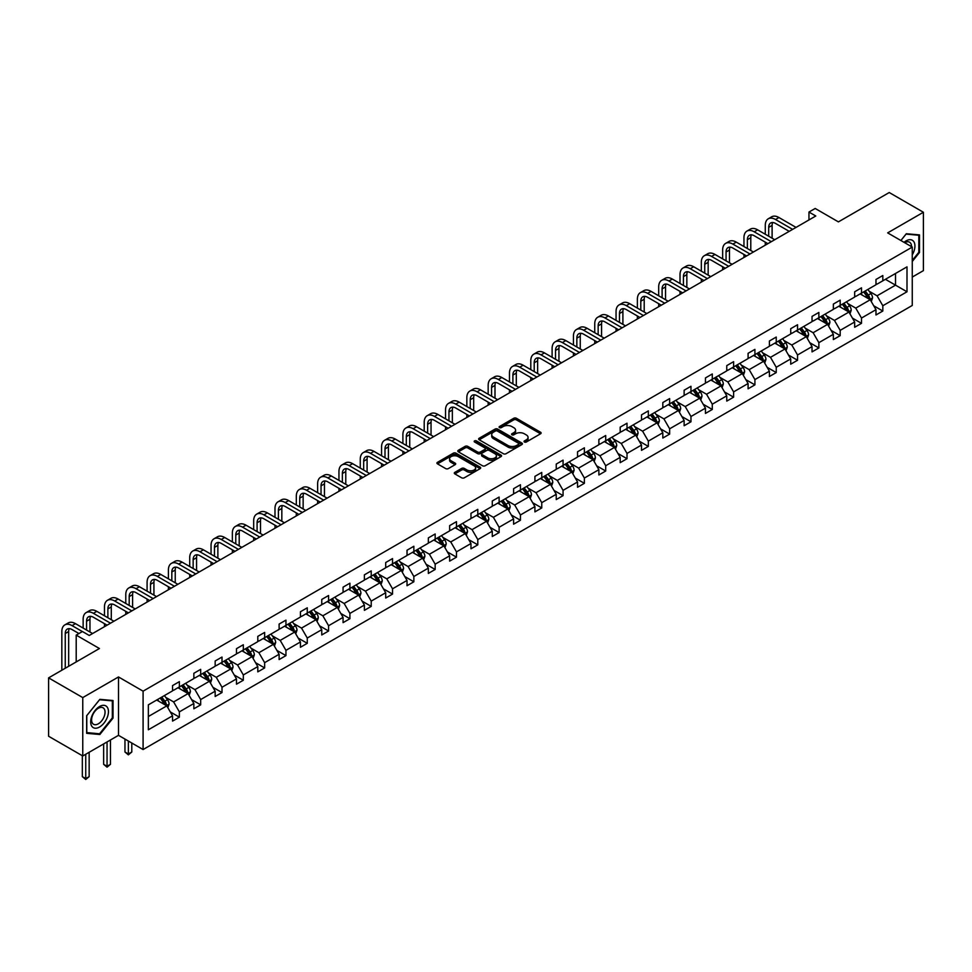 <?xml version="1.0" encoding="UTF-8"?>
<svg xmlns="http://www.w3.org/2000/svg" width="972" height="972" viewBox="0 0 972 972"><rect width="100%" height="100%" fill="white"/><g stroke="black" fill="none" stroke-linecap="round" stroke-linejoin="round"><path stroke-width="1.46" d="M524.43 442.005A1.324 0.765 0 0 0 526.314 442.005L540.566 433.779A1.895 1.094 0 0 0 541.125 433.002A1.895 1.094 0 0 0 540.566 432.236L516.424 418.288A1.895 1.094 0 0 0 513.738 418.288L499.487 426.526A1.324 0.765 0 0 0 501.37 427.607L503.204 426.538A6.075 3.499 0 0 1 511.794 426.538L513.811 427.704A6.075 3.499 0 0 1 515.585 430.183A6.075 3.499 0 0 1 513.811 432.662L511.965 433.719A1.324 0.765 0 0 0 513.836 434.812L515.682 433.743A6.075 3.499 0 0 1 524.273 433.743L526.277 434.909A6.075 3.499 0 0 1 528.063 437.376A6.075 3.499 0 0 1 526.277 439.854L524.43 440.923A1.324 0.765 0 0 0 524.43 442.005L524.43 440.923M912.258 277.069L923.4 270.629L923.4 212.261L889.234 192.529L838.411 221.883L815.18 208.47L808.959 212.054L808.959 219.951M82.766 755.973L118.499 735.342L118.499 676.962L82.766 697.592L82.766 755.973L48.6 736.254L48.6 677.873L99.436 648.518L76.205 635.117L76.205 661.932M82.766 697.592L48.6 677.873M454.86 472.343A1.895 1.094 0 0 0 454.301 473.121A1.895 1.094 0 0 0 454.86 473.899L461.627 477.799A1.895 1.094 0 0 0 464.312 477.799L480.144 468.662A1.895 1.094 0 0 0 480.69 467.897A1.895 1.094 0 0 0 480.144 467.119L456.002 453.183A1.895 1.094 0 0 0 453.317 453.183L437.485 462.32A1.895 1.094 0 0 0 436.938 463.085A1.895 1.094 0 0 0 437.485 463.863L445.674 468.589A1.895 1.094 0 0 0 448.347 468.589L455.127 464.677A1.895 1.094 0 0 0 455.686 463.899A1.895 1.094 0 0 0 455.127 463.134L451.069 460.789A5.079 2.928 0 0 1 449.586 458.711A5.079 2.928 0 0 1 452.709 456.014A5.079 2.928 0 0 1 458.249 456.646L474.142 465.819A5.079 2.928 0 0 1 475.624 467.897A5.079 2.928 0 0 1 472.489 470.594A5.079 2.928 0 0 1 466.961 469.962L464.312 468.431A1.895 1.094 0 0 0 461.627 468.431L454.86 472.343L454.86 473.899M76.205 635.117L82.426 631.521L89.254 635.469L815.787 216.003L808.959 212.054M118.499 676.962L143.091 691.165L912.258 247.082L912.258 305.463L143.091 749.546L143.091 691.165M923.4 212.261L887.667 232.879L912.258 247.082M503.35 453.717A1.895 1.094 0 0 0 506.023 453.717L521.855 444.581A1.895 1.094 0 0 0 522.414 443.803A1.895 1.094 0 0 0 521.855 443.038L497.713 429.102A1.895 1.094 0 0 0 495.027 429.102L479.196 438.238A1.895 1.094 0 0 0 478.649 439.004A1.895 1.094 0 0 0 479.196 439.781L503.35 453.717M475.101 442.296A1.324 0.765 0 0 1 476.45 442.479L476.45 440.899L500.993 455.078A1.895 1.094 0 0 1 501.552 455.856A1.895 1.094 0 0 1 500.993 456.621L485.174 465.758A1.895 1.094 0 0 1 482.489 465.758L458.347 451.822L458.347 450.279A1.895 1.094 0 0 0 457.788 451.044A1.895 1.094 0 0 0 458.347 451.822M458.347 450.279L465.114 446.367A1.895 1.094 0 0 1 467.799 446.367L477.592 452.016A1.895 1.094 0 0 0 480.277 452.016L484.773 449.428A1.895 1.094 0 0 0 485.32 448.651A1.895 1.094 0 0 0 484.773 447.873L474.579 441.993A1.324 0.765 0 0 1 476.45 440.899M148.352 704.846L172.542 690.885L172.542 685.6L179.37 681.651L179.37 686.937L193.853 678.578L193.853 673.292L200.682 669.356L200.682 674.641L215.164 666.27L215.164 660.984L222.005 657.048L222.005 662.333L236.488 653.962L236.488 648.676L243.316 644.74L243.316 650.025L257.799 641.654L257.799 636.368L264.639 632.432L264.639 637.717L279.122 629.358L279.122 624.06L285.95 620.124L285.95 625.409L300.433 617.05L300.433 611.765L307.274 607.816L307.274 613.101L321.756 604.742L321.756 599.457L328.585 595.508L328.585 600.793L343.067 592.434L343.067 587.149L349.908 583.2L349.908 588.485L364.391 580.126L364.391 574.841L371.219 570.892L371.219 576.177L385.702 567.818L385.702 562.533L392.53 558.584L392.53 563.869L407.025 555.51L407.025 550.225L413.853 546.276L413.853 551.561L428.336 543.202L428.336 537.917L435.164 533.968L435.164 539.253L449.647 530.894L449.647 525.609L456.488 521.66L456.488 526.946L470.97 518.586L470.97 513.301L477.799 509.364L477.799 514.65L492.282 506.278L492.282 500.993L499.122 497.057L499.122 502.342L513.605 493.97L513.605 488.685L520.433 484.749L520.433 490.034L534.916 481.662L534.916 476.377L541.756 472.441L541.756 477.726L556.239 469.367L556.239 464.069L563.067 460.133L563.067 465.418L577.55 457.059L577.55 451.773L584.379 447.825L584.379 453.11L598.874 444.751L598.874 439.466L605.702 435.517L605.702 440.802L620.185 432.443L620.185 427.158L627.013 423.209L627.013 428.494L641.508 420.135L641.508 414.85L648.336 410.901L648.336 416.186L662.819 407.827L662.819 402.542L669.647 398.593L669.647 403.878L684.13 395.519L684.13 390.234L690.971 386.285L690.971 391.57L705.453 383.211L705.453 377.926L712.282 373.977L712.282 379.262L726.764 370.903L726.764 365.618L733.605 361.669L733.605 366.954L748.088 358.595L748.088 353.31L754.916 349.373L754.916 354.659L769.399 346.287L769.399 341.002L776.239 337.065L776.239 342.351L790.722 333.979L790.722 328.694L797.55 324.757L797.55 330.043L812.033 321.671L812.033 316.386L818.861 312.449L818.861 317.735L833.356 309.375L833.356 304.078L840.185 300.141L840.185 305.427L854.667 297.067L854.667 291.782L861.496 287.834L861.496 293.119L875.979 284.76L875.979 279.474L882.819 275.526L882.819 280.811L906.998 266.85L906.998 291.782L882.819 305.743L882.819 311.028L875.979 314.977L875.979 309.691L861.496 318.051L861.496 323.336L854.667 327.272L854.667 321.987L840.185 330.358L840.185 335.644L833.356 339.58L833.356 334.295L818.861 342.666L818.861 347.952L812.033 351.888L812.033 346.603L797.55 354.974L797.55 360.26L790.722 364.196L790.722 358.911L776.239 367.27L776.239 372.568L769.399 376.504L769.399 371.219L754.916 379.578L754.916 384.863L748.088 388.812L748.088 383.527L733.605 391.886L733.605 397.171L726.764 401.12L726.764 395.835L712.282 404.194L712.282 409.479L705.453 413.428L705.453 408.143L690.971 416.502L690.971 421.787L684.13 425.736L684.13 420.451L669.647 428.81L669.647 434.095L662.819 438.044L662.819 432.759L648.336 441.118L648.336 446.403L641.508 450.352L641.508 445.067L627.013 453.426L627.013 458.711L620.185 462.66L620.185 457.375L605.702 465.734L605.702 471.019L598.874 474.968L598.874 469.683L584.379 478.042L584.379 483.327L577.55 487.276L577.55 481.978L563.067 490.35L563.067 495.635L556.239 499.572L556.239 494.286L541.756 502.658L541.756 507.943L534.916 511.88L534.916 506.594L520.433 514.966L520.433 520.251L513.605 524.187L513.605 518.902L499.122 527.261L499.122 532.559L492.282 536.495L492.282 531.21L477.799 539.569L477.799 544.855L470.97 548.803L470.97 543.518L456.488 551.877L456.488 557.163L449.647 561.111L449.647 555.826L435.164 564.185L435.164 569.471L428.336 573.419L428.336 568.134L413.853 576.493L413.853 581.778L407.025 585.727L407.025 580.442L392.53 588.801L392.53 594.086L385.702 598.035L385.702 592.75L371.219 601.109L371.219 606.394L364.391 610.343L364.391 605.058L349.908 613.417L349.908 618.702L343.067 622.651L343.067 617.366L328.585 625.725L328.585 631.01L321.756 634.959L321.756 629.674L307.274 638.033L307.274 643.318L300.433 647.267L300.433 641.97L285.95 650.341L285.95 655.626L279.122 659.563L279.122 654.278L264.639 662.649L264.639 667.934L257.799 671.871L257.799 666.585L243.316 674.957L243.316 680.242L236.488 684.179L236.488 678.893L222.005 687.265L222.005 692.55L215.164 696.487L215.164 691.201L200.682 699.561L200.682 704.846L193.853 708.795L193.853 703.509L179.37 711.869L179.37 717.154L172.542 721.103L172.542 715.817L148.352 729.778L148.352 704.846M177.998 687.726L188.118 693.571L173.636 701.93L165.726 697.361M173.636 701.93L179.37 711.869M188.118 693.571L193.853 703.509M172.542 689.622L173.636 690.254L179.37 686.937M199.321 675.431L209.43 681.263L194.947 689.622L187.037 685.053M194.947 689.622L200.682 699.561M209.43 681.263L215.164 691.201M193.853 677.314L194.947 677.946L200.682 674.641M220.632 663.123L230.753 668.955L216.258 677.314L208.348 672.758M216.258 677.314L222.005 687.265M230.753 668.955L236.488 678.893M215.164 665.006L216.258 665.638L222.005 662.333M241.955 650.815L252.064 656.647L237.581 665.006L229.671 660.45M237.581 665.006L243.316 674.957M252.064 656.647L257.799 666.585M236.488 652.71L237.581 653.33L243.316 650.025M263.266 638.507L273.375 644.339L258.892 652.71L250.983 648.142M258.892 652.71L264.639 662.649M273.375 644.339L279.122 654.278M257.799 640.402L258.892 641.034L264.639 637.717M284.589 626.199L294.698 632.031L280.215 640.402L272.306 635.834M280.215 640.402L285.95 650.341M294.698 632.031L300.433 641.97M279.122 628.094L280.215 628.726L285.95 625.409M305.901 613.891L316.009 619.723L301.527 628.094L293.617 623.526M301.527 628.094L307.274 638.033M316.009 619.723L321.756 629.674M300.433 615.786L301.527 616.418L307.274 613.101M327.224 601.583L337.333 607.415L322.85 615.786L314.94 611.218M322.85 615.786L328.585 625.725M337.333 607.415L343.067 617.366M321.756 603.478L322.85 604.11L328.585 600.793M348.535 589.275L358.644 595.119L344.161 603.478L336.251 598.91M344.161 603.478L349.908 613.417M358.644 595.119L364.391 605.058M343.067 591.17L344.161 591.802L349.908 588.485M369.846 576.967L379.967 582.811L365.484 591.17L357.575 586.602M365.484 591.17L371.219 601.109M379.967 582.811L385.702 592.75M364.391 578.862L365.484 579.494L371.219 576.177M391.169 564.659L401.278 570.503L386.795 578.862L378.886 574.294M386.795 578.862L392.53 588.801M401.278 570.503L407.025 580.442M385.702 566.555L386.795 567.186L392.53 563.869M412.48 552.351L422.601 558.195L408.118 566.555L400.209 561.986M408.118 566.555L413.853 576.493M422.601 558.195L428.336 568.134M407.025 554.247L408.118 554.878L413.853 551.561M433.804 540.043L443.912 545.887L429.43 554.247L421.52 549.678M429.43 554.247L435.164 564.185M443.912 545.887L449.647 555.826M428.336 541.939L429.43 542.57L435.164 539.253M455.115 527.735L465.236 533.579L450.741 541.939L442.831 537.37M450.741 541.939L456.488 551.877M465.236 533.579L470.97 543.518M449.647 529.631L450.741 530.262L456.488 526.946M476.438 515.439L486.547 521.271L472.064 529.631L464.154 525.062M472.064 529.631L477.799 539.569M486.547 521.271L492.282 531.21M470.97 517.323L472.064 517.955L477.799 514.65M497.749 503.132L507.858 508.964L493.375 517.323L485.465 512.766M493.375 517.323L499.122 527.261M507.858 508.964L513.605 518.902M492.282 505.015L493.375 505.647L499.122 502.342M519.072 490.824L529.181 496.656L514.698 505.015L506.789 500.459M514.698 505.015L520.433 514.966M529.181 496.656L534.916 506.594M513.605 492.707L514.698 493.339L520.433 490.034M540.383 478.516L550.492 484.348L536.009 492.719L528.1 488.151M536.009 492.719L541.756 502.658M550.492 484.348L556.239 494.286M534.916 480.411L536.009 481.043L541.756 477.726M561.707 466.208L571.815 472.04L557.333 480.411L549.423 475.843M557.333 480.411L563.067 490.35M571.815 472.04L577.55 481.978M556.239 468.103L557.333 468.735L563.067 465.418M583.018 453.9L593.127 459.732L578.644 468.103L570.734 463.535M578.644 468.103L584.379 478.042M593.127 459.732L598.874 469.683M577.55 455.795L578.644 456.427L584.379 453.11M604.329 441.592L614.45 447.424L599.967 455.795L592.057 451.227M599.967 455.795L605.702 465.734M614.45 447.424L620.185 457.375M598.874 443.487L599.967 444.119L605.702 440.802M625.652 429.284L635.761 435.128L621.278 443.487L613.368 438.919M621.278 443.487L627.013 453.426M635.761 435.128L641.508 445.067M620.185 431.179L621.278 431.811L627.013 428.494M646.963 416.976L657.084 422.82L642.589 431.179L634.692 426.611M642.589 431.179L648.336 441.118M657.084 422.82L662.819 432.759M641.508 418.871L642.589 419.503L648.336 416.186M668.286 404.668L678.395 410.512L663.912 418.871L656.003 414.303M663.912 418.871L669.647 428.81M678.395 410.512L684.13 420.451M662.819 406.563L663.912 407.195L669.647 403.878M689.598 392.36L699.719 398.204L685.224 406.563L677.314 401.995M685.224 406.563L690.971 416.502M699.719 398.204L705.453 408.143M684.13 394.255L685.224 394.887L690.971 391.57M710.921 380.052L721.03 385.896L706.547 394.255L698.637 389.687M706.547 394.255L712.282 404.194M721.03 385.896L726.764 395.835M705.453 381.947L706.547 382.579L712.282 379.262M732.232 367.744L742.341 373.588L727.858 381.947L719.948 377.379M727.858 381.947L733.605 391.886M742.341 373.588L748.088 383.527M726.764 369.639L727.858 370.271L733.605 366.954M753.555 355.448L763.664 361.28L749.181 369.639L741.272 365.071M749.181 369.639L754.916 379.578M763.664 361.28L769.399 371.219M748.088 357.332L749.181 357.963L754.916 354.659M774.866 343.14L784.975 348.972L770.492 357.332L762.583 352.775M770.492 357.332L776.239 367.27M784.975 348.972L790.722 358.911M769.399 345.024L770.492 345.655L776.239 342.351M796.189 330.832L806.298 336.664L791.816 345.024L783.906 340.467M791.816 345.024L797.55 354.974M806.298 336.664L812.033 346.603M790.722 332.716L791.816 333.347L797.55 330.043M817.501 318.524L827.609 324.356L813.127 332.728L805.217 328.159M813.127 332.728L818.861 342.666M827.609 324.356L833.356 334.295M812.033 320.42L813.127 321.052L818.861 317.735M838.812 306.216L848.933 312.048L834.45 320.42L826.54 315.851M834.45 320.42L840.185 330.358M848.933 312.048L854.667 321.987M833.356 308.112L834.45 308.744L840.185 305.427M860.135 293.909L870.244 299.74L855.761 308.112L847.851 303.543M855.761 308.112L861.496 318.051M870.244 299.74L875.979 309.691M854.667 295.804L855.761 296.436L861.496 293.119M885.407 279.316L895.528 285.148L877.072 295.804L869.162 291.236M877.072 295.804L882.819 305.743M906.998 291.782L895.528 285.148L895.528 273.472L906.998 266.85M118.499 735.342L143.091 749.546M875.979 283.496L877.072 284.128L882.819 280.811M148.352 716.522L166.795 705.879L156.686 700.034M166.795 705.879L172.542 715.817M873.731 305.779L882.819 311.028M852.408 318.087L861.496 323.336M831.096 330.395L840.185 335.644M809.785 342.703L818.861 347.952M788.462 355.011L797.55 360.26M767.151 367.319L776.239 372.568M745.828 379.627L754.916 384.863M724.517 391.935L733.605 397.171M703.193 404.243L712.282 409.479M681.882 416.538L690.971 421.787M660.559 428.846L669.647 434.095M639.248 441.154L648.336 446.403M617.925 453.462L627.013 458.711M596.614 465.77L605.702 471.019M575.303 478.078L584.379 483.327M553.979 490.386L563.067 495.635M532.668 502.694L541.756 507.943M511.345 515.002L520.433 520.251M490.034 527.31L499.122 532.559M468.711 539.618L477.799 544.855M447.399 551.926L456.488 557.163M426.076 564.234L435.164 569.471M404.765 576.53L413.853 581.778M383.454 588.838L392.53 594.086M362.131 601.146L371.219 606.394M340.82 613.453L349.908 618.702M319.496 625.761L328.585 631.01M298.185 638.069L307.274 643.318M276.862 650.377L285.95 655.626M255.551 662.685L264.639 667.934M234.228 674.993L243.316 680.242M212.917 687.301L222.005 692.55M191.593 699.609L200.682 704.846M170.282 711.917L179.37 717.154M912.258 261.492L919.5 252.489L919.5 234.908L906.317 233.73L900.874 240.509M113.031 718.101L113.031 700.52L99.837 699.342L86.654 715.744L86.654 733.325L99.837 734.504L113.031 718.101L112.339 717.701M524.965 442.199L526.277 441.434A6.075 3.499 0 0 0 528.063 438.955L528.063 437.376M515.585 430.183L515.585 431.762A6.075 3.499 0 0 1 513.811 434.241L512.487 434.994M540.541 433.791L516.424 419.868A1.895 1.094 0 0 0 513.738 419.868L500.021 427.789M521.855 443.038L521.855 444.581L497.713 430.669A1.895 1.094 0 0 0 495.027 430.669L479.232 439.794M518.501 444.35A1.324 0.765 0 0 0 518.501 443.268L497.312 431.033A1.324 0.765 0 0 0 495.428 431.033L493.484 432.151A6.075 3.499 0 0 0 491.711 434.63A6.075 3.499 0 0 0 493.484 437.108L507.967 445.48A6.075 3.499 0 0 0 516.557 445.48L518.501 444.35L518.501 445.929A1.324 0.765 0 0 0 518.89 445.383L518.89 443.803M491.711 434.63L491.711 436.209A6.075 3.499 0 0 0 493.484 438.688L493.484 437.108M518.501 445.929L516.557 447.047A6.075 3.499 0 0 1 507.967 447.047L493.484 438.688M458.371 451.834L465.114 447.946L465.114 446.367M485.32 448.651L485.32 450.23A1.895 1.094 0 0 1 484.773 450.996L480.277 453.596A1.895 1.094 0 0 1 477.592 453.596L467.799 447.946A1.895 1.094 0 0 0 465.114 447.946M476.45 442.479L500.969 456.633M487.75 457.885A5.079 2.928 0 0 0 493.278 458.517A5.079 2.928 0 0 0 496.413 455.807A5.079 2.928 0 0 0 494.93 453.742L489.329 450.51A1.895 1.094 0 0 0 486.644 450.51L482.148 453.098A1.895 1.094 0 0 0 481.602 453.875A1.895 1.094 0 0 0 482.148 454.653L487.75 457.885L487.75 459.464A5.079 2.928 0 0 0 493.278 460.096A5.079 2.928 0 0 0 496.413 457.387L496.413 455.807M481.602 453.875L481.602 455.455A1.895 1.094 0 0 0 482.148 456.233L482.148 454.653M487.75 459.464L482.148 456.233M475.624 467.897L475.624 469.464A5.079 2.928 0 0 1 472.489 472.173A5.079 2.928 0 0 1 466.961 471.542L464.312 470.011A1.895 1.094 0 0 0 461.627 470.011L454.884 473.911M449.586 458.711L449.586 460.291A5.079 2.928 0 0 0 451.069 462.368L451.069 460.789M455.103 464.689L451.069 462.368M480.119 468.686L456.002 454.762A1.895 1.094 0 0 0 453.317 454.762L437.509 463.875M918.819 252.088L919.5 252.489M98.451 733.702L99.837 734.504M871.289 301.539L872.54 297.918A5.115 2.952 -120 0 0 870.912 293.556L867.838 289.462M862.334 295.184L861.01 293.398M869.49 299.303L869.77 298.137A5.115 2.952 -120 0 0 868.312 295.051L865.238 290.956M863.962 291.697L867.34 296.205A2.612 1.507 60 0 1 867.814 296.995L869.77 298.137M863.598 291.904L866.672 295.998A5.115 2.952 60 0 1 867.947 298.416M765.28 234.252L765.28 225.419A14.495 8.371 60 0 1 768.281 218.785L771.695 216.805A14.495 8.371 60 0 1 778.937 217.521L796.044 227.399M768.281 218.785A14.495 8.371 60 0 1 775.522 219.502L792.63 229.38M789.215 231.348L775.522 223.439A9.659 5.577 -120 0 0 770.687 222.965A9.659 5.577 -120 0 0 768.694 227.387L768.694 236.22M772.716 222.515A9.659 5.577 -120 0 0 772.108 225.419L772.108 238.189M765.28 245.163L765.28 242.137M849.965 313.847L851.229 310.226A5.115 2.952 -120 0 0 849.589 305.864L846.527 301.77M841.023 307.48L839.687 305.706M848.167 311.611L848.459 310.445A5.115 2.952 -120 0 0 846.989 307.359L843.927 303.264M842.639 304.005L846.017 308.513A2.612 1.507 60 0 1 846.491 309.303L848.459 310.445M842.287 304.212L845.348 308.306A5.115 2.952 60 0 1 846.624 310.724M828.654 326.155L829.906 322.534A5.115 2.952 -120 0 0 828.278 318.172L825.204 314.078M819.7 319.788L818.375 318.014M826.856 323.919L827.148 322.753A5.115 2.952 -120 0 0 825.678 319.667L822.604 315.572M821.328 316.313L824.706 320.821A2.612 1.507 60 0 1 825.179 321.611L827.148 322.753M820.963 316.52L824.037 320.614A5.115 2.952 60 0 1 825.313 323.032M743.957 246.56L743.957 237.727A14.495 8.371 60 0 1 746.958 231.081L750.372 229.113A14.495 8.371 60 0 1 757.625 229.829L774.733 239.707M746.958 231.081A14.495 8.371 60 0 1 754.211 231.81L771.318 241.676M767.892 243.656L754.211 235.746A9.659 5.577 -120 0 0 749.376 235.273A9.659 5.577 -120 0 0 747.371 239.695L747.371 248.528M751.392 234.823A9.659 5.577 -120 0 0 750.785 237.727L750.785 250.497M743.957 257.471L743.957 254.445M722.646 258.868L722.646 250.023A14.495 8.371 60 0 1 725.647 243.389L729.061 241.421A14.495 8.371 60 0 1 736.302 242.137L753.409 252.015M725.647 243.389A14.495 8.371 60 0 1 732.888 244.106L749.995 253.984M746.581 255.964L732.888 248.054A9.659 5.577 -120 0 0 728.064 247.581A9.659 5.577 -120 0 0 726.06 252.003L726.06 260.836M730.081 247.131A9.659 5.577 -120 0 0 729.474 250.023L729.474 262.805M722.646 269.779L722.646 266.753M912.258 254.883A12.563 7.254 120 0 0 913.741 251.833A12.563 7.254 120 0 0 913.182 240.922A12.563 7.254 120 0 0 904.021 242.332M911.529 246.657A9.513 5.492 120 0 0 909.561 242.198A9.513 5.492 120 0 0 904.701 242.721M900.898 240.521L906.05 234.118L918.819 235.248L918.819 252.295L912.258 260.447M917.981 234.762L918.819 235.248M107.26 717.445A12.563 7.254 120 0 0 104.004 705.32A12.563 7.254 120 0 0 91.878 716.072A12.563 7.254 120 0 0 95.122 728.21A12.563 7.254 120 0 0 107.26 717.445M104.15 716.571A9.513 5.492 120 0 0 103.081 707.81A9.513 5.492 120 0 0 92.498 715.526A9.513 5.492 120 0 0 93.567 724.286A9.513 5.492 120 0 0 104.15 716.571M86.787 732.657L86.787 715.623L99.569 699.731L112.339 700.873L112.339 717.907L99.569 733.799L86.654 732.584M111.501 700.387L112.339 700.873M807.331 338.463L808.595 334.83A5.115 2.952 -120 0 0 806.954 330.48L803.893 326.385M798.389 332.096L797.052 330.322M805.545 336.227L805.824 335.048A5.115 2.952 -120 0 0 804.354 331.974L801.293 327.88M800.005 328.621L803.382 333.129A2.612 1.507 60 0 1 803.856 333.918L805.824 335.048M799.652 328.828L802.726 332.922A5.115 2.952 60 0 1 804.002 335.34M701.322 271.176L701.322 262.331A14.495 8.371 60 0 1 704.323 255.697L707.738 253.728A14.495 8.371 60 0 1 714.991 254.445L732.098 264.323M704.323 255.697A14.495 8.371 60 0 1 711.577 256.414L728.684 266.292M725.27 268.272L711.577 260.362A9.659 5.577 -120 0 0 706.741 259.889A9.659 5.577 -120 0 0 704.736 264.311L704.736 273.144M708.758 259.439A9.659 5.577 -120 0 0 708.163 262.331L708.163 275.112M701.322 282.087L701.322 279.061M786.02 350.771L787.271 347.138A5.115 2.952 -120 0 0 785.643 342.788L782.569 338.681M777.065 344.404L775.741 342.63M784.222 348.535L784.513 347.356A5.115 2.952 -120 0 0 783.043 344.282L779.981 340.188M778.693 340.929L782.071 345.437A2.612 1.507 60 0 1 782.545 346.226L784.513 347.356M778.341 341.136L781.403 345.23A5.115 2.952 60 0 1 782.679 347.648M680.011 283.472L680.011 274.639A14.495 8.371 60 0 1 683.012 268.005L686.426 266.036A14.495 8.371 60 0 1 693.668 266.753L710.775 276.631M683.012 268.005A14.495 8.371 60 0 1 690.254 268.722L707.361 278.6M703.947 280.58L690.254 272.67A9.659 5.577 -120 0 0 685.43 272.196A9.659 5.577 -120 0 0 683.425 276.619L683.425 285.452M687.447 271.747A9.659 5.577 -120 0 0 686.84 274.639L686.84 287.42M680.011 294.395L680.011 291.369M764.697 363.078L765.96 359.446A5.115 2.952 -120 0 0 764.32 355.084L761.258 350.989M755.754 356.712L754.418 354.938M762.911 360.843L763.19 359.664A5.115 2.952 -120 0 0 761.732 356.59L758.658 352.496M757.37 353.237L760.748 357.745A2.612 1.507 60 0 1 761.222 358.534L763.19 359.664M757.018 353.443L760.092 357.538A5.115 2.952 60 0 1 761.368 359.956M658.688 295.78L658.688 286.947A14.495 8.371 60 0 1 661.689 280.313L665.115 278.344A14.495 8.371 60 0 1 672.357 279.061L689.464 288.939M661.689 280.313A14.495 8.371 60 0 1 668.943 281.03L686.05 290.907M682.636 292.876L668.943 284.978A9.659 5.577 -120 0 0 664.107 284.492A9.659 5.577 -120 0 0 662.102 288.927L662.102 297.76M666.124 284.055A9.659 5.577 -120 0 0 665.528 286.947L665.528 299.728M658.688 306.702L658.688 303.677M743.386 375.386L744.637 371.754A5.115 2.952 -120 0 0 743.009 367.392L739.935 363.297M734.431 369.02L733.107 367.246M741.587 373.151L741.879 371.972A5.115 2.952 -120 0 0 740.409 368.898L737.347 364.804M736.059 365.545L739.437 370.053A2.612 1.507 60 0 1 739.911 370.842L741.879 371.972M735.707 365.751L738.769 369.846A5.115 2.952 60 0 1 740.044 372.264M637.377 308.088L637.377 299.255A14.495 8.371 60 0 1 640.378 292.621L643.792 290.652A14.495 8.371 60 0 1 651.046 291.369L668.153 301.247M640.378 292.621A14.495 8.371 60 0 1 647.619 293.337L664.727 303.215M661.312 305.184L647.619 297.286A9.659 5.577 -120 0 0 642.796 296.8A9.659 5.577 -120 0 0 640.791 301.223L640.791 310.068M644.813 296.363A9.659 5.577 -120 0 0 644.205 299.255L644.205 312.036M637.377 319.01L637.377 315.985M722.062 387.694L723.326 384.062A5.115 2.952 -120 0 0 721.686 379.7L718.624 375.605M713.12 381.328L711.796 379.554M720.276 385.459L720.556 384.28A5.115 2.952 -120 0 0 719.098 381.206L716.024 377.112M714.748 377.853L718.114 382.361A2.612 1.507 60 0 1 718.587 383.15L720.556 384.28M714.384 378.059L717.458 382.154A5.115 2.952 60 0 1 718.733 384.572M616.054 320.396L616.054 311.562A14.495 8.371 60 0 1 619.055 304.929L622.481 302.96A14.495 8.371 60 0 1 629.722 303.677L646.83 313.555M619.055 304.929A14.495 8.371 60 0 1 626.308 305.645L643.415 315.523M640.001 317.492L626.308 309.594A9.659 5.577 -120 0 0 621.473 309.108A9.659 5.577 -120 0 0 619.48 313.531L619.48 322.376M623.502 308.671A9.659 5.577 -120 0 0 622.894 311.562L622.894 324.344M616.054 331.318L616.054 328.293M700.751 400.002L702.003 396.369A5.115 2.952 -120 0 0 700.375 392.008L697.301 387.913M691.809 393.636L690.472 391.862M698.953 397.767L699.245 396.588A5.115 2.952 -120 0 0 697.774 393.514L694.713 389.42M693.425 390.149L696.803 394.656A2.612 1.507 60 0 1 697.276 395.458L699.245 396.588M693.072 390.355L696.134 394.45A5.115 2.952 60 0 1 697.41 396.88M594.743 332.703L594.743 323.87A14.495 8.371 60 0 1 597.744 317.237L601.158 315.268A14.495 8.371 60 0 1 608.411 315.985L625.518 325.863M597.744 317.237A14.495 8.371 60 0 1 604.985 317.953L622.092 327.831M618.678 329.8L604.985 321.902A9.659 5.577 -120 0 0 600.161 321.416A9.659 5.577 -120 0 0 598.157 325.839L598.157 334.684M602.178 320.979A9.659 5.577 -120 0 0 601.571 323.87L601.571 336.652M594.743 343.626L594.743 340.589M679.44 412.31L680.692 408.677A5.115 2.952 -120 0 0 679.051 404.316L675.99 400.221M670.486 405.944L669.161 404.17M677.642 410.075L677.921 408.896A5.115 2.952 -120 0 0 676.463 405.822L673.389 401.715M672.114 402.457L675.491 406.964A2.612 1.507 60 0 1 675.965 407.766L677.921 408.896M671.749 402.663L674.823 406.758A5.115 2.952 60 0 1 676.099 409.176M573.431 345.011L573.431 336.178A14.495 8.371 60 0 1 576.432 329.544L579.847 327.564A14.495 8.371 60 0 1 587.088 328.293L604.195 338.159M576.432 329.544A14.495 8.371 60 0 1 583.674 330.261L600.781 340.139M597.367 342.108L583.674 334.21A9.659 5.577 -120 0 0 578.838 333.724A9.659 5.577 -120 0 0 576.846 338.147L576.846 346.98M580.867 333.275A9.659 5.577 -120 0 0 580.26 336.178L580.26 348.96M573.431 355.934L573.431 352.897M658.117 424.618L659.368 420.985A5.115 2.952 -120 0 0 657.74 416.623L654.666 412.529M649.174 418.252L647.838 416.478M656.319 422.383L656.61 421.204A5.115 2.952 -120 0 0 655.14 418.118L652.078 414.023M650.79 414.765L654.168 419.272A2.612 1.507 60 0 1 654.642 420.074L656.61 421.204M650.438 414.971L653.5 419.066A5.115 2.952 60 0 1 654.776 421.483M552.108 357.319L552.108 348.486A14.495 8.371 60 0 1 555.109 341.852L558.523 339.872A14.495 8.371 60 0 1 565.777 340.589L582.884 350.467M555.109 341.852A14.495 8.371 60 0 1 562.363 342.569L579.47 352.447M576.044 354.416L562.363 346.506A9.659 5.577 -120 0 0 557.527 346.032A9.659 5.577 -120 0 0 555.522 350.455L555.522 359.288M559.544 345.582A9.659 5.577 -120 0 0 558.936 348.486L558.936 361.268M552.108 368.242L552.108 365.205M636.806 436.926L638.057 433.293A5.115 2.952 -120 0 0 636.429 428.931L633.355 424.837M627.851 430.56L626.527 428.786M635.008 434.691L635.299 433.512A5.115 2.952 -120 0 0 633.829 430.426L630.755 426.331M629.479 427.073L632.857 431.58A2.612 1.507 60 0 1 633.331 432.37L635.299 433.512M629.115 427.279L632.189 431.374A5.115 2.952 60 0 1 633.465 433.791M530.797 369.627L530.797 360.794A14.495 8.371 60 0 1 533.798 354.16L537.212 352.18A14.495 8.371 60 0 1 544.454 352.897L561.561 362.775M533.798 354.16A14.495 8.371 60 0 1 541.04 354.877L558.147 364.755M554.733 366.723L541.04 358.814A9.659 5.577 -120 0 0 536.204 358.34A9.659 5.577 -120 0 0 534.211 362.763L534.211 371.596M538.233 357.89A9.659 5.577 -120 0 0 537.625 360.794L537.625 373.576M530.797 380.55L530.797 377.513M615.483 449.234L616.746 445.601A5.115 2.952 -120 0 0 615.106 441.239L612.044 437.145M606.54 442.868L605.204 441.094M613.684 446.998L613.976 445.82A5.115 2.952 -120 0 0 612.506 442.734L609.444 438.639M608.156 439.38L611.534 443.888A2.612 1.507 60 0 1 612.008 444.678L613.976 445.82M607.804 439.587L610.866 443.682A5.115 2.952 60 0 1 612.141 446.099M509.474 381.935L509.474 373.102A14.495 8.371 60 0 1 512.475 366.468L515.889 364.488A14.495 8.371 60 0 1 523.143 365.205L540.25 375.083M512.475 366.468A14.495 8.371 60 0 1 519.728 367.185L536.836 377.063M533.421 379.031L519.728 371.122A9.659 5.577 -120 0 0 514.893 370.648A9.659 5.577 -120 0 0 512.888 375.071L512.888 383.904M516.91 370.198A9.659 5.577 -120 0 0 516.302 373.102L516.302 385.884M509.474 392.858L509.474 389.821M594.171 461.53L595.423 457.909A5.115 2.952 -120 0 0 593.795 453.547L590.721 449.453M585.217 455.175L583.893 453.389M592.373 459.294L592.665 458.128A5.115 2.952 -120 0 0 591.195 455.042L588.121 450.947M586.845 451.688L590.223 456.196A2.612 1.507 60 0 1 590.697 456.986L592.665 458.128M586.481 451.895L589.554 455.99A5.115 2.952 60 0 1 590.83 458.407M488.163 394.243L488.163 385.41A14.495 8.371 60 0 1 491.164 378.776L494.578 376.796A14.495 8.371 60 0 1 501.819 377.513L518.927 387.391M491.164 378.776A14.495 8.371 60 0 1 498.405 379.493L515.512 389.371M512.098 391.339L498.405 383.43A9.659 5.577 -120 0 0 493.582 382.956A9.659 5.577 -120 0 0 491.577 387.378L491.577 396.212M495.599 382.506A9.659 5.577 -120 0 0 494.991 385.41L494.991 398.18M488.163 405.154L488.163 402.129M572.848 473.838L574.112 470.217A5.115 2.952 -120 0 0 572.472 465.855L569.41 461.761M563.906 467.471L562.569 465.697M571.062 471.602L571.342 470.436A5.115 2.952 -120 0 0 569.884 467.35L566.81 463.255M565.522 463.996L568.899 468.504A2.612 1.507 60 0 1 569.373 469.294L571.342 470.436M565.169 464.203L568.243 468.297A5.115 2.952 60 0 1 569.519 470.715M466.839 406.551L466.839 397.718A14.495 8.371 60 0 1 469.841 391.072L473.255 389.104A14.495 8.371 60 0 1 480.508 389.821L497.615 399.699M469.841 391.072A14.495 8.371 60 0 1 477.094 391.801L494.201 401.667M490.787 403.647L477.094 395.738A9.659 5.577 -120 0 0 472.258 395.264A9.659 5.577 -120 0 0 470.254 399.686L470.254 408.519M474.275 394.814A9.659 5.577 -120 0 0 473.68 397.718L473.68 410.488M466.839 417.462L466.839 414.437M551.537 486.146L552.789 482.525A5.115 2.952 -120 0 0 551.16 478.163L548.087 474.069M542.583 479.779L541.258 478.005M549.739 483.91L550.031 482.744A5.115 2.952 -120 0 0 548.56 479.658L545.499 475.563M544.211 476.304L547.588 480.812A2.612 1.507 60 0 1 548.062 481.602L550.031 482.744M543.858 476.511L546.92 480.605A5.115 2.952 60 0 1 548.196 483.023M445.528 418.859L445.528 410.014A14.495 8.371 60 0 1 448.529 403.38L451.944 401.412A14.495 8.371 60 0 1 459.185 402.129L476.292 412.007M448.529 403.38A14.495 8.371 60 0 1 455.771 404.097L472.878 413.975M469.464 415.955L455.771 408.046A9.659 5.577 -120 0 0 450.947 407.572A9.659 5.577 -120 0 0 448.943 411.994L448.943 420.827M452.964 407.122A9.659 5.577 -120 0 0 452.357 410.014L452.357 422.796M445.528 429.77L445.528 426.744M530.214 498.454L531.477 494.833A5.115 2.952 -120 0 0 529.837 490.471L526.775 486.377M521.271 492.087L519.935 490.313M528.428 496.218L528.707 495.04A5.115 2.952 -120 0 0 527.249 491.966L524.175 487.871M522.9 488.612L526.265 493.12A2.612 1.507 60 0 1 526.739 493.91L528.707 495.04M522.535 488.819L525.609 492.913A5.115 2.952 60 0 1 526.885 495.331M424.205 431.167L424.205 422.322A14.495 8.371 60 0 1 427.206 415.688L430.632 413.72A14.495 8.371 60 0 1 437.874 414.437L454.981 424.314M427.206 415.688A14.495 8.371 60 0 1 434.46 416.405L451.567 426.283M448.153 428.263L434.46 420.354A9.659 5.577 -120 0 0 429.624 419.88A9.659 5.577 -120 0 0 427.631 424.302L427.631 433.135M431.641 419.43A9.659 5.577 -120 0 0 431.046 422.322L431.046 435.104M424.205 442.078L424.205 439.052M508.903 510.762L510.154 507.129A5.115 2.952 -120 0 0 508.526 502.779L505.452 498.672M499.948 504.395L498.624 502.621M507.105 508.526L507.396 507.348A5.115 2.952 -120 0 0 505.926 504.274L502.864 500.179M501.576 500.92L504.954 505.428A2.612 1.507 60 0 1 505.428 506.218L507.396 507.348M501.224 501.127L504.286 505.221A5.115 2.952 60 0 1 505.562 507.639M402.894 443.463L402.894 434.63A14.495 8.371 60 0 1 405.895 427.996L409.309 426.028A14.495 8.371 60 0 1 416.563 426.744L433.67 436.622M405.895 427.996A14.495 8.371 60 0 1 413.136 428.713L430.244 438.591M426.83 440.571L413.136 432.662A9.659 5.577 -120 0 0 408.313 432.188A9.659 5.577 -120 0 0 406.308 436.61L406.308 445.443M410.33 431.738A9.659 5.577 -120 0 0 409.722 434.63L409.722 447.412M402.894 454.386L402.894 451.36M487.58 523.07L488.843 519.437A5.115 2.952 -120 0 0 487.203 515.075L484.141 510.98M478.637 516.703L477.313 514.929M485.793 520.834L486.073 519.656A5.115 2.952 -120 0 0 484.615 516.582L481.541 512.487M480.265 513.228L483.631 517.736A2.612 1.507 60 0 1 484.117 518.526L486.073 519.656M479.901 513.435L482.975 517.529A5.115 2.952 60 0 1 484.25 519.947M381.571 455.771L381.571 446.938A14.495 8.371 60 0 1 384.572 440.304L387.998 438.336A14.495 8.371 60 0 1 395.24 439.052L412.347 448.93M384.572 440.304A14.495 8.371 60 0 1 391.825 441.021L408.933 450.899M405.518 452.867L391.825 444.969A9.659 5.577 -120 0 0 386.99 444.483A9.659 5.577 -120 0 0 384.997 448.918L384.997 457.751M389.019 444.046A9.659 5.577 -120 0 0 388.411 446.938L388.411 459.72M381.571 466.694L381.571 463.668M466.268 535.378L467.52 531.745A5.115 2.952 -120 0 0 465.892 527.383L462.818 523.288M457.326 529.011L455.99 527.237M464.47 533.142L464.762 531.963A5.115 2.952 -120 0 0 463.292 528.889L460.23 524.795M458.942 525.536L462.32 530.044A2.612 1.507 60 0 1 462.793 530.833L464.762 531.963M458.59 525.743L461.651 529.837A5.115 2.952 60 0 1 462.927 532.255M360.26 468.079L360.26 459.246A14.495 8.371 60 0 1 363.261 452.612L366.675 450.644A14.495 8.371 60 0 1 373.928 451.36L391.036 461.238M363.261 452.612A14.495 8.371 60 0 1 370.502 453.329L387.621 463.207M384.195 465.175L370.502 457.277A9.659 5.577 -120 0 0 365.679 456.791A9.659 5.577 -120 0 0 363.674 461.214L363.674 470.059M367.695 456.354A9.659 5.577 -120 0 0 367.088 459.246L367.088 472.028M360.26 479.002L360.26 475.976M444.957 547.686L446.209 544.053A5.115 2.952 -120 0 0 444.569 539.691L441.507 535.596M436.003 541.319L434.678 539.545M443.159 545.45L443.439 544.271A5.115 2.952 -120 0 0 441.981 541.197L438.907 537.103M437.631 537.844L441.009 542.352A2.612 1.507 60 0 1 441.482 543.141L443.439 544.271M437.266 538.051L440.34 542.145A5.115 2.952 60 0 1 441.616 544.563M338.949 480.387L338.949 471.554A14.495 8.371 60 0 1 341.95 464.92L345.364 462.951A14.495 8.371 60 0 1 352.605 463.668L369.712 473.546M341.95 464.92A14.495 8.371 60 0 1 349.191 465.637L366.298 475.515M362.884 477.483L349.191 469.585A9.659 5.577 -120 0 0 344.355 469.099A9.659 5.577 -120 0 0 342.363 473.522L342.363 482.367M346.384 468.662A9.659 5.577 -120 0 0 345.777 471.554L345.777 484.335M338.949 491.31L338.949 488.284M423.634 559.994L424.898 556.361A5.115 2.952 -120 0 0 423.257 551.999L420.196 547.904M414.692 553.627L413.355 551.853M421.836 557.758L422.127 556.579A5.115 2.952 -120 0 0 420.657 553.505L417.596 549.411M416.308 550.14L419.685 554.648A2.612 1.507 60 0 1 420.159 555.449L422.127 556.579M415.955 550.346L419.017 554.453A5.115 2.952 60 0 1 420.293 556.871M317.625 492.695L317.625 483.862A14.495 8.371 60 0 1 320.626 477.228L324.041 475.259A14.495 8.371 60 0 1 331.294 475.976L348.401 485.854M320.626 477.228A14.495 8.371 60 0 1 327.88 477.945L344.987 487.823M341.561 489.791L327.88 481.893A9.659 5.577 -120 0 0 323.044 481.407A9.659 5.577 -120 0 0 321.039 485.83L321.039 494.675M325.061 480.97A9.659 5.577 -120 0 0 324.454 483.862L324.454 496.643M317.625 503.618L317.625 500.58M402.323 572.301L403.574 568.669A5.115 2.952 -120 0 0 401.946 564.307L398.872 560.212M393.368 565.935L392.044 564.161M400.525 570.066L400.816 568.887A5.115 2.952 -120 0 0 399.346 565.813L396.272 561.707M394.997 562.448L398.374 566.955A2.612 1.507 60 0 1 398.848 567.757L400.816 568.887M394.632 562.654L397.706 566.749A5.115 2.952 60 0 1 398.982 569.167M296.314 505.003L296.314 496.17A14.495 8.371 60 0 1 299.315 489.536L302.729 487.555A14.495 8.371 60 0 1 309.971 488.284L327.078 498.15M299.315 489.536A14.495 8.371 60 0 1 306.557 490.253L323.664 500.13M320.25 502.099L306.557 494.201A9.659 5.577 -120 0 0 301.721 493.715A9.659 5.577 -120 0 0 299.728 498.138L299.728 506.971M303.75 493.266A9.659 5.577 -120 0 0 303.143 496.17L303.143 508.951M296.314 515.925L296.314 512.888M381 584.609L382.263 580.977A5.115 2.952 -120 0 0 380.623 576.615L377.561 572.52M372.057 578.243L370.721 576.469M379.214 582.374L379.493 581.195A5.115 2.952 -120 0 0 378.023 578.109L374.961 574.015M373.673 574.756L377.051 579.263A2.612 1.507 60 0 1 377.525 580.065L379.493 581.195M373.321 574.962L376.383 579.057A5.115 2.952 60 0 1 377.658 581.475M274.991 517.311L274.991 508.478A14.495 8.371 60 0 1 277.992 501.844L281.406 499.863A14.495 8.371 60 0 1 288.66 500.58L305.767 510.458M277.992 501.844A14.495 8.371 60 0 1 285.246 502.56L302.353 512.438M298.939 514.407L285.246 506.497A9.659 5.577 -120 0 0 280.41 506.023A9.659 5.577 -120 0 0 278.405 510.446L278.405 519.279M282.427 505.574A9.659 5.577 -120 0 0 281.831 508.478L281.831 521.259M274.991 528.233L274.991 525.196M359.689 596.917L360.94 593.285A5.115 2.952 -120 0 0 359.312 588.923L356.238 584.828M350.734 590.551L349.41 588.777M357.89 594.682L358.182 593.503A5.115 2.952 -120 0 0 356.712 590.417L353.638 586.323M352.362 587.064L355.74 591.571A2.612 1.507 60 0 1 356.214 592.361L358.182 593.503M352.01 587.27L355.072 591.365A5.115 2.952 60 0 1 356.347 593.783M253.68 529.619L253.68 520.785A14.495 8.371 60 0 1 256.681 514.152L260.095 512.171A14.495 8.371 60 0 1 267.336 512.888L284.444 522.766M256.681 514.152A14.495 8.371 60 0 1 263.922 514.868L281.03 524.746M277.615 526.715L263.922 518.805A9.659 5.577 -120 0 0 259.099 518.331A9.659 5.577 -120 0 0 257.094 522.754L257.094 531.587M261.116 517.882A9.659 5.577 -120 0 0 260.508 520.785L260.508 533.567M253.68 540.541L253.68 537.504M338.365 609.225L339.629 605.592A5.115 2.952 -120 0 0 337.989 601.231L334.927 597.136M329.423 602.859L328.086 601.085M336.579 606.99L336.859 605.811A5.115 2.952 -120 0 0 335.401 602.725L332.327 598.63M331.039 599.372L334.417 603.879A2.612 1.507 60 0 1 334.89 604.669L336.859 605.811M330.687 599.578L333.761 603.673A5.115 2.952 60 0 1 335.036 606.091M232.357 541.926L232.357 533.093A14.495 8.371 60 0 1 235.358 526.46L238.772 524.479A14.495 8.371 60 0 1 246.025 525.196L263.133 535.074M235.358 526.46A14.495 8.371 60 0 1 242.611 527.176L259.718 537.054M256.304 539.023L242.611 531.113A9.659 5.577 -120 0 0 237.775 530.639A9.659 5.577 -120 0 0 235.771 535.062L235.771 543.895M239.792 530.19A9.659 5.577 -120 0 0 239.197 533.093L239.197 545.875M232.357 552.849L232.357 549.812M317.054 621.521L318.306 617.9A5.115 2.952 -120 0 0 316.678 613.539L313.604 609.444M308.1 615.167L306.775 613.381M315.256 619.286L315.548 618.119A5.115 2.952 -120 0 0 314.078 615.033L311.016 610.938M309.728 611.68L313.106 616.187A2.612 1.507 60 0 1 313.579 616.977L315.548 618.119M309.375 611.886L312.437 615.981A5.115 2.952 60 0 1 313.713 618.399M211.046 554.234L211.046 545.401A14.495 8.371 60 0 1 214.047 538.767L217.461 536.787A14.495 8.371 60 0 1 224.702 537.504L241.821 547.382M214.047 538.767A14.495 8.371 60 0 1 221.288 539.484L238.395 549.362M234.981 551.331L221.288 543.421A9.659 5.577 -120 0 0 216.464 542.947A9.659 5.577 -120 0 0 214.46 547.37L214.46 556.203M218.481 542.498A9.659 5.577 -120 0 0 217.874 545.401L217.874 558.171M211.046 565.145L211.046 562.12M295.731 633.829L296.995 630.208A5.115 2.952 -120 0 0 295.354 625.847L292.293 621.752M286.789 627.475L285.452 625.689M293.945 631.593L294.224 630.427A5.115 2.952 -120 0 0 292.766 627.341L289.692 623.246M288.417 623.988L291.782 628.495A2.612 1.507 60 0 1 292.256 629.285L294.224 630.427M288.052 624.194L291.126 628.289A5.115 2.952 60 0 1 292.402 630.707M189.722 566.542L189.722 557.709A14.495 8.371 60 0 1 192.723 551.063L196.15 549.095A14.495 8.371 60 0 1 203.391 549.812L220.498 559.69M192.723 551.063A14.495 8.371 60 0 1 199.977 551.792L217.084 561.658M213.67 563.639L199.977 555.729A9.659 5.577 -120 0 0 195.141 555.255A9.659 5.577 -120 0 0 193.149 559.678L193.149 568.511M197.158 554.805A9.659 5.577 -120 0 0 196.563 557.709L196.563 570.479M189.722 577.453L189.722 574.428M274.42 646.137L275.671 642.516A5.115 2.952 -120 0 0 274.043 638.154L270.969 634.06M265.478 639.77L264.141 637.997M272.622 643.901L272.913 642.735A5.115 2.952 -120 0 0 271.443 639.649L268.381 635.554M267.093 636.296L270.471 640.803A2.612 1.507 60 0 1 270.945 641.593L272.913 642.735M266.741 636.502L269.803 640.597A5.115 2.952 60 0 1 271.079 643.014M168.411 578.85L168.411 570.005A14.495 8.371 60 0 1 171.412 563.371L174.826 561.403A14.495 8.371 60 0 1 182.08 562.12L199.187 571.998M171.412 563.371A14.495 8.371 60 0 1 178.654 564.088L195.761 573.966M192.347 575.946L178.654 568.037A9.659 5.577 -120 0 0 173.83 567.563A9.659 5.577 -120 0 0 171.825 571.986L171.825 580.819M175.847 567.113A9.659 5.577 -120 0 0 175.239 570.005L175.239 582.787M168.411 589.761L168.411 586.736M253.097 658.445L254.36 654.824A5.115 2.952 -120 0 0 252.72 650.462L249.658 646.368M244.154 652.078L242.83 650.304M251.311 656.209L251.59 655.031A5.115 2.952 -120 0 0 250.132 651.957L247.058 647.862M245.782 648.603L249.16 653.111A2.612 1.507 60 0 1 249.634 653.901L251.59 655.031M245.418 648.81L248.492 652.905A5.115 2.952 60 0 1 249.768 655.322M147.088 591.158L147.088 582.313A14.495 8.371 60 0 1 150.101 575.679L153.515 573.711A14.495 8.371 60 0 1 160.757 574.428L177.864 584.306M150.101 575.679A14.495 8.371 60 0 1 157.343 576.396L174.45 586.274M171.036 588.254L157.343 580.345A9.659 5.577 -120 0 0 152.507 579.871A9.659 5.577 -120 0 0 150.514 584.293L150.514 593.127M154.536 579.421A9.659 5.577 -120 0 0 153.928 582.313L153.928 595.095M147.088 602.069L147.088 599.044M231.786 670.753L233.037 667.12A5.115 2.952 -120 0 0 231.409 662.77L228.335 658.664M222.843 664.386L221.507 662.612M229.987 668.517L230.279 667.339A5.115 2.952 -120 0 0 228.809 664.265L225.747 660.17M224.459 660.911L227.837 665.419A2.612 1.507 60 0 1 228.311 666.209L230.279 667.339M224.107 661.118L227.169 665.213A5.115 2.952 60 0 1 228.444 667.63M125.777 603.454L125.777 594.621A14.495 8.371 60 0 1 128.778 587.987L132.192 586.019A14.495 8.371 60 0 1 139.446 586.736L156.553 596.614M128.778 587.987A14.495 8.371 60 0 1 136.031 588.704L153.139 598.582M149.712 600.562L136.031 592.653A9.659 5.577 -120 0 0 131.196 592.179A9.659 5.577 -120 0 0 129.191 596.601L129.191 605.435M133.213 591.729A9.659 5.577 -120 0 0 132.605 594.621L132.605 607.403M125.777 614.377L125.777 611.352M210.474 683.061L211.726 679.428A5.115 2.952 -120 0 0 210.098 675.066L207.024 670.972M201.52 676.694L200.196 674.92M208.676 680.825L208.956 679.647A5.115 2.952 -120 0 0 207.498 676.573L204.424 672.478M203.148 673.219L206.526 677.727A2.612 1.507 60 0 1 207 678.517L208.956 679.647M202.784 673.426L205.857 677.52A5.115 2.952 60 0 1 207.133 679.938M128.377 741.053L128.377 753.98L131.791 752.012L131.791 743.021M131.791 752.012L128.377 754.855L124.963 752.012L124.963 739.072M124.963 752.012L128.377 753.98L128.377 754.855M104.466 615.762L104.466 606.929A14.495 8.371 60 0 1 107.467 600.295L110.881 598.327A14.495 8.371 60 0 1 118.122 599.044L135.23 608.922M107.467 600.295A14.495 8.371 60 0 1 114.708 601.012L131.815 610.89M128.401 612.858L114.708 604.961A9.659 5.577 -120 0 0 109.872 604.475A9.659 5.577 -120 0 0 107.88 608.909L107.88 617.742M111.901 604.037A9.659 5.577 -120 0 0 111.294 606.929L111.294 619.711M104.466 626.685L104.466 623.659M189.151 695.369L190.415 691.736A5.115 2.952 -120 0 0 188.775 687.374L185.713 683.28M180.209 689.002L178.872 687.228M187.353 693.133L187.645 691.955A5.115 2.952 -120 0 0 186.174 688.881L183.113 684.786M181.825 685.527L185.202 690.035A2.612 1.507 60 0 1 185.676 690.825L187.645 691.955M181.472 685.734L184.534 689.828A5.115 2.952 60 0 1 185.81 692.246M107.054 741.952L107.054 766.288L110.468 764.32L110.468 739.971M110.468 764.32L107.054 767.163L103.639 764.32L103.639 743.92M103.639 764.32L107.054 766.288L107.054 767.163M83.142 628.07L83.142 619.237A14.495 8.371 60 0 1 86.144 612.603L89.558 610.635A14.495 8.371 60 0 1 96.811 611.352L113.918 621.23M86.144 612.603A14.495 8.371 60 0 1 93.397 613.32L110.504 623.198M107.078 625.166L93.397 617.269A9.659 5.577 -120 0 0 88.561 616.783A9.659 5.577 -120 0 0 86.557 621.205L86.557 630.05M90.578 616.345A9.659 5.577 -120 0 0 89.971 619.237L89.971 632.019M167.84 707.677L169.092 704.044A5.115 2.952 -120 0 0 167.463 699.682L164.39 695.588M158.886 701.31L157.561 699.536M166.042 705.441L166.334 704.263A5.115 2.952 -120 0 0 164.863 701.189L161.789 697.094M160.514 697.835L163.891 702.343A2.612 1.507 60 0 1 164.365 703.133L166.334 704.263M160.149 698.042L163.223 702.136A5.115 2.952 60 0 1 164.499 704.554M85.743 754.248L85.743 778.596L89.157 776.628L89.157 752.279M89.157 776.628L85.743 779.471L82.328 776.628L82.328 755.718M82.328 776.628L85.743 778.596L85.743 779.471M61.831 670.23L61.831 631.545A14.495 8.371 60 0 1 64.832 624.911L68.247 622.943A14.495 8.371 60 0 1 75.488 623.659L92.595 633.537M64.832 624.911A14.495 8.371 60 0 1 72.074 625.628L82.353 631.557M78.939 633.537L72.074 629.577A9.659 5.577 -120 0 0 67.25 629.091A9.659 5.577 -120 0 0 65.246 633.513L65.246 668.262M69.267 628.653A9.659 5.577 -120 0 0 68.66 631.545L68.66 666.294M526.277 441.434L526.277 439.854M511.965 434.812L511.965 433.719M513.811 434.241L513.811 432.662M499.487 427.607L499.487 426.526M513.738 419.868L513.738 418.288M516.424 419.868L516.424 418.288M540.566 433.779L540.566 432.236M479.196 439.781L479.196 438.238M495.027 430.669L495.027 429.102M497.713 430.669L497.713 429.102M507.967 447.047L507.967 445.48M516.557 447.047L516.557 445.48M467.799 447.946L467.799 446.367M477.592 453.596L477.592 452.016M480.277 453.596L480.277 452.016M484.773 450.996L484.773 449.428M500.993 456.621L500.993 455.078M461.627 470.011L461.627 468.431M464.312 470.011L464.312 468.431M466.961 471.542L466.961 469.962M455.127 464.677L455.127 463.134M437.485 463.863L437.485 462.32M453.317 454.762L453.317 453.183M456.002 454.762L456.002 453.183M480.144 468.662L480.144 467.119M869.879 299.534L872.504 298.015M868.312 295.051L870.912 293.556M865.214 296.837L866.672 295.998M778.937 217.521L775.522 219.502M772.108 225.419L768.694 227.387M848.556 311.842L851.193 310.323M846.989 307.359L849.589 305.864M843.903 309.145L845.348 308.306M827.245 324.15L829.869 322.631M825.678 319.667L828.278 318.172M822.579 321.453L824.037 320.614M757.625 229.829L754.211 231.81M750.785 237.727L747.371 239.695M736.302 242.137L732.888 244.106M729.474 250.023L726.06 252.003M805.922 336.458L808.558 334.939M804.354 331.974L806.954 330.48M801.268 333.761L802.726 332.922M714.991 254.445L711.577 256.414M708.163 262.331L704.736 264.311M784.611 348.766L787.235 347.247M783.043 344.282L785.643 342.788M779.945 346.068L781.403 345.23M693.668 266.753L690.254 268.722M686.84 274.639L683.425 276.619M763.287 361.062L765.924 359.543M761.732 356.59L764.32 355.084M758.634 358.376L760.092 357.538M672.357 279.061L668.943 281.03M665.528 286.947L662.102 288.927M741.976 373.37L744.613 371.851M740.409 368.898L743.009 367.392M737.311 370.684L738.769 369.846M651.046 291.369L647.619 293.337M644.205 299.255L640.791 301.223M720.665 385.677L723.289 384.159M719.098 381.206L721.686 379.7M716 382.992L717.458 382.154M629.722 303.677L626.308 305.645M622.894 311.562L619.48 313.531M699.342 397.985L701.978 396.467M697.774 393.514L700.375 392.008M694.676 395.3L696.134 394.45M608.411 315.985L604.985 317.953M601.571 323.87L598.157 325.839M678.031 410.293L680.655 408.775M676.463 405.822L679.051 404.316M673.365 407.608L674.823 406.758M587.088 328.293L583.674 330.261M580.26 336.178L576.846 338.147M656.708 422.601L659.344 421.083M655.14 418.118L657.74 416.623M652.042 419.916L653.5 419.066M565.777 340.589L562.363 342.569M558.936 348.486L555.522 350.455M635.396 434.909L638.021 433.391M633.829 430.426L636.429 428.931M630.731 432.212L632.189 431.374M544.454 352.897L541.04 354.877M537.625 360.794L534.211 362.763M614.073 447.217L616.71 445.698M612.506 442.734L615.106 441.239M609.42 444.52L610.866 443.682M523.143 365.205L519.728 367.185M516.302 373.102L512.888 375.071M592.762 459.525L595.386 458.006M591.195 455.042L593.795 453.547M588.096 456.828L589.554 455.99M501.819 377.513L498.405 379.493M494.991 385.41L491.577 387.378M571.439 471.833L574.075 470.314M569.884 467.35L572.472 465.855M566.785 469.136L568.243 468.297M480.508 389.821L477.094 391.801M473.68 397.718L470.254 399.686M550.128 484.141L552.752 482.622M548.56 479.658L551.16 478.163M545.462 481.444L546.92 480.605M459.185 402.129L455.771 404.097M452.357 410.014L448.943 411.994M528.817 496.449L531.441 494.93M527.249 491.966L529.837 490.471M524.151 493.752L525.609 492.913M437.874 414.437L434.46 416.405M431.046 422.322L427.631 424.302M507.493 508.757L510.13 507.238M505.926 504.274L508.526 502.779M502.828 506.06L504.286 505.221M416.563 426.744L413.136 428.713M409.722 434.63L406.308 436.61M486.182 521.053L488.807 519.534M484.615 516.582L487.203 515.075M481.517 518.368L482.975 517.529M395.24 439.052L391.825 441.021M388.411 446.938L384.997 448.918M464.859 533.361L467.496 531.842M463.292 528.889L465.892 527.383M460.193 530.676L461.651 529.837M373.928 451.36L370.502 453.329M367.088 459.246L363.674 461.214M443.548 545.669L446.172 544.15M441.981 541.197L444.569 539.691M438.882 542.984L440.34 542.145M352.605 463.668L349.191 465.637M345.777 471.554L342.363 473.522M422.225 557.977L424.861 556.458M420.657 553.505L423.257 551.999M417.571 555.291L419.017 554.453M331.294 475.976L327.88 477.945M324.454 483.862L321.039 485.83M400.914 570.285L403.538 568.766M399.346 565.813L401.946 564.307M396.248 567.599L397.706 566.749M309.971 488.284L306.557 490.253M303.143 496.17L299.728 498.138M379.59 582.593L382.227 581.074M378.023 578.109L380.623 576.615M374.937 579.907L376.383 579.057M288.66 500.58L285.246 502.56M281.831 508.478L278.405 510.446M358.279 594.9L360.904 593.382M356.712 590.417L359.312 588.923M353.614 592.203L355.072 591.365M267.336 512.888L263.922 514.868M260.508 520.785L257.094 522.754M336.956 607.208L339.593 605.69M335.401 602.725L337.989 601.231M332.303 604.511L333.761 603.673M246.025 525.196L242.611 527.176M239.197 533.093L235.771 535.062M315.645 619.516L318.281 617.998M314.078 615.033L316.678 613.539M310.979 616.819L312.437 615.981M224.702 537.504L221.288 539.484M217.874 545.401L214.46 547.37M294.334 631.824L296.958 630.306M292.766 627.341L295.354 625.847M289.668 629.127L291.126 628.289M203.391 549.812L199.977 551.792M196.563 557.709L193.149 559.678M273.01 644.132L275.647 642.614M271.443 639.649L274.043 638.154M268.345 641.435L269.803 640.597M182.08 562.12L178.654 564.088M175.239 570.005L171.825 571.986M251.699 656.44L254.324 654.921M250.132 651.957L252.72 650.462M247.034 653.743L248.492 652.905M160.757 574.428L157.343 576.396M153.928 582.313L150.514 584.293M230.376 668.748L233.013 667.229M228.809 664.265L231.409 662.77M225.711 666.051L227.169 665.213M139.446 586.736L136.031 588.704M132.605 594.621L129.191 596.601M209.065 681.044L211.689 679.525M207.498 676.573L210.098 675.066M204.399 678.359L205.857 677.52M118.122 599.044L114.708 601.012M111.294 606.929L107.88 608.909M187.742 693.352L190.378 691.833M186.174 688.881L188.775 687.374M183.088 690.667L184.534 689.828M96.811 611.352L93.397 613.32M89.971 619.237L86.557 621.205M166.431 705.66L169.055 704.141M164.863 701.189L167.463 699.682M161.765 702.975L163.223 702.136M75.488 623.659L72.074 625.628M68.66 631.545L65.246 633.513"/></g></svg>
